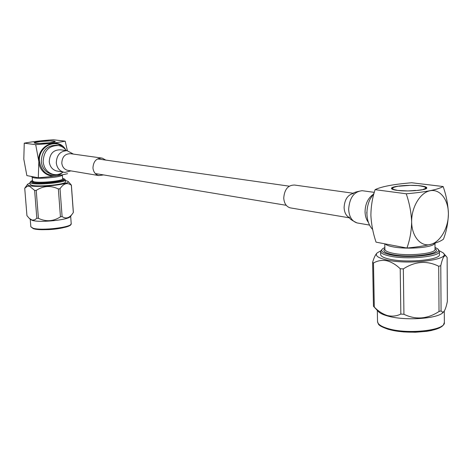 <?xml version="1.0" encoding="UTF-8"?>
<svg xmlns="http://www.w3.org/2000/svg" width="472" height="472" viewBox="0 0 472 472"><rect width="100%" height="100%" fill="white"/><g stroke="black" fill="none" stroke-linecap="round" stroke-linejoin="round"><path stroke-width="0.71" d="M421.809 186.192L417.708 185.567L410.138 185.337L399.088 186.204M423.242 186.434L421.366 186.21L421.809 185.998M424.452 186.705L422.635 186.446L423.236 186.239M425.431 187.006L423.691 186.711L424.452 186.511M426.788 187.909L425.455 187.614L426.47 187.343L425.119 187.295L425.915 187.012L424.523 186.995L425.425 186.812M415.584 190.641L423.549 189.532L424.003 189.414L423.296 189.225L424.729 189.207L424.234 188.918L426.476 188.393L425.361 188.269L426.753 188.039L425.537 187.939L426.788 187.815M399.082 185.998L397.371 186.434M397.371 186.239L395.837 186.7M395.837 186.511L396.332 186.705L394.503 186.995M394.503 186.806L395.158 186.989L393.394 187.313M393.394 187.124L394.197 187.29L392.527 187.649M392.527 187.455L393.465 187.602L392.108 187.673L392.975 187.921L391.571 188.151L392.739 188.251L391.494 188.499L393.034 188.894L391.978 189.06L397.725 190.446L407.967 190.948L415.584 190.422M434.553 243.764L434.116 244.172C430.175 247.894 405.525 249.47 392.781 246.797C389.294 246.118 386.916 245.298 385.653 244.343L385.211 243.941M384.792 243.823L384.881 249.31C385.01 250.856 387.677 252.166 392.881 253.246C407.607 256.485 436.163 253.694 435.025 249.192L434.977 243.363M435.019 248.585L435.184 248.738C443.326 253.871 409.938 258.444 392.149 254.485C384.881 252.892 382.397 251.015 384.709 248.868L384.869 248.714M384.851 247.523L382.627 248.773C380.125 251.098 382.798 253.122 390.651 254.85C409.914 259.152 446.164 254.196 437.32 248.632L435.013 247.381M437.821 249.098L439.462 251.322C440.83 256.662 407.165 259.96 389.913 256.089C383.854 254.803 380.751 253.252 380.603 251.44L382.149 249.234M397.188 190.381C407.59 191.886 427.549 190.175 426.788 187.862C426.658 187.018 424.635 186.352 420.723 185.85C410.15 184.434 390.887 186.11 391.489 188.422C391.583 189.225 393.483 189.874 397.188 190.381M374.101 193.107L370.137 199.078C367.942 203.674 366.874 208.583 366.939 213.81L367.004 215.297C367.487 221.344 369.381 226.082 372.673 229.51M380.603 251.44L380.656 254.532C380.804 256.373 383.907 257.942 389.966 259.252C407.2 263.181 440.848 259.865 439.479 254.455L439.462 251.322M380.703 250.874L377.128 252.927C374.727 255.629 377.989 257.989 386.922 260.001C409.371 265.187 452.235 259.529 443.066 252.815L439.338 250.756M400.215 268.745L403.33 268.904L403.938 314.281L400.846 314.063L400.215 268.745C395.914 264.597 391.365 261.919 386.568 260.703C381.789 259.942 377.429 260.709 373.482 263.01L374.308 307.083L373.458 306.281L372.626 262.338C373.848 258.084 375.187 255.134 376.632 253.499L376.727 253.387M438.706 266.255L440.777 265.707L441.072 310.889L439.025 311.514L438.706 266.255C426.93 260.385 415.136 261.27 403.33 268.904M441.072 310.889L442.335 312.086L443.662 311.833C445.019 310.358 446.258 306.877 447.367 301.378L447.132 257.553L446.536 256.638C444.6 254.148 442.677 257.169 440.777 265.707M443.521 311.992L442.966 312.582C437.326 318.865 404.575 320.942 387.842 316.051C383.423 314.848 380.361 313.443 378.65 311.844L378.101 311.254M403.938 314.281C415.696 319.986 427.39 319.06 439.025 311.514M374.308 307.083C378.332 311.231 382.715 314.057 387.471 315.562C392.202 316.629 396.663 316.128 400.846 314.063M372.626 262.338L373.482 263.01M448.4 213.733C448.406 199.597 439.975 188.717 430.086 190.747C420.198 192.552 411.389 207.249 411.649 221.864C411.755 236.513 420.77 246.998 430.535 244.466C440.311 242.142 448.536 227.834 448.4 213.733C448.123 222.855 446.477 231.339 443.456 239.186C438.069 243.245 425.892 246.195 406.923 248.042C409.861 239.988 411.436 231.262 411.649 221.864C411.212 212.306 409.407 202.948 406.233 193.785C425.39 192.128 437.691 189.709 443.137 186.523C446.27 195.39 448.028 204.459 448.4 213.733M443.137 186.523L411.731 182.758C393.748 184.239 381.535 186.54 375.092 189.661C372.402 197.715 371.004 206.252 370.892 215.273C371.346 224.336 373.069 233.298 376.054 242.154L406.923 248.042M375.092 189.661L406.233 193.785M39.654 141.665L35.807 142.19L34.114 142.886L39.158 143.447L49.861 142.768L53.69 142.149L55.265 141.458L50.156 140.916L39.642 141.582M62.28 175.118L62.192 175.212C60.87 177.171 39.624 179.13 33.825 177.808L32.297 177.248M32.19 177.159L32.497 180.982L34.143 181.785C40.462 183.278 63.667 180.841 62.652 178.823L62.369 175.018M62.64 178.687L63.118 179.089C67.048 181.13 40.828 184.222 33.6 182.522L32.066 181.313L32.485 180.841M32.462 180.54L30.763 181.378L32.42 182.688C40.238 184.534 68.67 181.183 64.41 178.971L62.623 178.387M64.528 179.071L65.36 179.938C66.576 182.322 39.27 185.201 31.878 183.425L29.96 182.475L30.662 181.496M54.026 141.069C49.495 140.408 33.571 141.848 34.114 142.88L35.276 143.281C39.707 143.972 55.932 142.503 55.271 141.482L54.026 141.069M57.407 145.405L56.717 145.317C47.041 145.158 41.89 150.533 41.265 161.436C42.132 168.097 45.436 172.286 51.182 174.003L52.362 174.215M58.675 174.257C48.386 177.242 41.979 172.988 39.447 161.495C37.849 147.913 53.967 138.237 62.752 147.175M63.118 172.097C60.003 174.357 56.652 175.1 53.065 174.339C47.312 172.622 43.996 168.421 43.135 161.737C43.766 150.798 48.929 145.405 58.622 145.565C61.767 146.19 64.345 147.866 66.357 150.586M29.96 182.475L30.114 184.41L32.031 185.372C39.43 187.177 66.717 184.281 65.502 181.862L65.36 179.938M30.002 183.018L27.618 184.21C27.111 184.817 27.789 185.325 29.636 185.72C38.81 187.956 72.47 184.015 67.921 181.307L65.401 180.475M24.727 188.251L26.945 215.674L29.288 218.365L32.096 220.094L34.603 219.905L36.834 218.276L34.627 190.375L29.376 186.139L27.228 186.34L24.727 188.251L27.529 184.322M70.511 216.4L70.399 216.548C68.534 219.928 40.132 222.867 32.415 220.418L30.426 219.48M34.627 190.375L36.22 190.411L38.427 218.335L36.834 218.276M38.427 218.335C46.067 221.934 53.407 221.433 60.445 216.837L58.357 188.959C50.699 185.301 43.324 185.785 36.22 190.411M58.357 188.959L60.021 188.712L62.097 216.559L60.445 216.837M62.097 216.559C65.626 218.996 68.971 218.223 72.133 214.229L73.325 212.536L71.343 185.207C67.354 182.257 63.578 183.425 60.021 188.712M71.343 185.207L69.726 183.13M73.355 212.217L73.325 212.536M65.696 149.736C58.139 136.26 36.91 145.299 38.846 161.572C39.412 174.032 53.684 180.605 62.233 172.705M67.573 173.672C60.451 175.442 50.693 176.811 38.297 177.773L38.846 161.572L35.707 144.68C48.174 143.783 58.009 142.615 65.195 141.175L67.378 150.71M65.195 141.175L53.365 139.759C41.601 140.573 31.901 141.712 24.255 143.163L23.806 159.141L26.863 175.596L38.297 177.773M24.255 143.163L35.707 144.68M290.964 207.987L290.174 207.851C286.309 206.642 284.168 203.385 283.743 198.075C284.445 189.372 288.056 185.03 294.575 185.042L353.605 193.302M368.396 222.371C366.301 219.645 365.192 216.152 365.057 211.904C365.216 204.223 367.8 198.476 372.815 194.67M103.539 174.917L98.831 175.584C95.403 174.581 93.444 172.032 92.954 167.949C93.373 161.282 96.459 158.008 102.2 158.126L105.793 160.085M57.46 171.118L56.587 170.97C52.327 169.719 49.884 166.628 49.247 161.69C49.725 153.624 53.531 149.665 60.67 149.813L66.924 150.662M377.323 310.423L377.529 321.538C377.7 324.217 381.205 326.565 388.043 328.583C407.596 334.666 445.963 330.388 444.364 322.447L444.294 311.083M442.175 325.816C437.161 332.264 405.165 334.418 388.804 329.385M33.034 228.218C41.506 231.026 72.682 227.209 71.207 223.622C70.104 224.926 73.195 225.114 62.416 227.893C52.711 229.905 43.046 230.183 33.418 228.737L30.839 226.767L33.034 228.218M70.534 224.672C69.968 228.129 41.436 231.339 33.677 228.755M349.528 217.692C346.194 216.023 344.389 212.66 344.1 207.603C344.566 199.591 347.669 194.871 353.41 193.437M358.089 223.108L357.038 222.931C351.911 221.256 349.121 216.713 348.649 209.297C349.546 197.644 354.094 191.449 362.289 190.718L374.314 192.358M349.144 217.167L349.652 217.852C349.516 218.76 351.97 220.453 357.027 222.926L369.546 225.091M68.21 170.422L67.042 170.18C63.98 169.059 62.233 166.675 61.797 163.029C62.18 156.704 65.154 153.601 70.723 153.719L101.492 158.026M98.831 175.584L68.228 170.427M64.894 172.38L63.673 172.191C59.389 170.929 56.929 167.802 56.298 162.81C56.652 155.093 60.227 151.052 67.03 150.668L73.437 154.102M289.236 186.174L97.521 158.911M286.233 205.302L95.303 173.548M385.653 244.343L385.158 243.888M366.773 212.241L367.004 215.297M443.491 253.287L446.087 256.148M442.966 312.582L443.662 311.833M444.364 322.447L443.385 325.072L441.762 326.594L439.143 328.087L431.426 330.506L426.535 331.362L415.425 332.241L403.772 331.934L398.209 331.338L388.48 329.379C376.514 325.202 378.709 324.016 377.529 321.538M378.65 311.844L373.836 306.664M434.116 244.172L435.267 243.098M62.192 175.212L62.611 174.74M53.065 174.339L51.182 174.003M30.562 219.604L29.288 218.365M70.664 216.188L71.207 223.622M68.021 181.413L69.72 183.13M71.378 184.983L73.361 212.27M70.399 216.548L72.133 214.229M30.237 219.291L30.839 226.767M32.397 177.33L31.335 176.445M361.983 190.7C355.87 191.803 352.932 192.782 353.168 193.638M290.174 207.851L349.681 217.887M70.906 170.876L65 172.392L63.673 172.191M56.587 170.97L63.685 172.197"/></g></svg>
